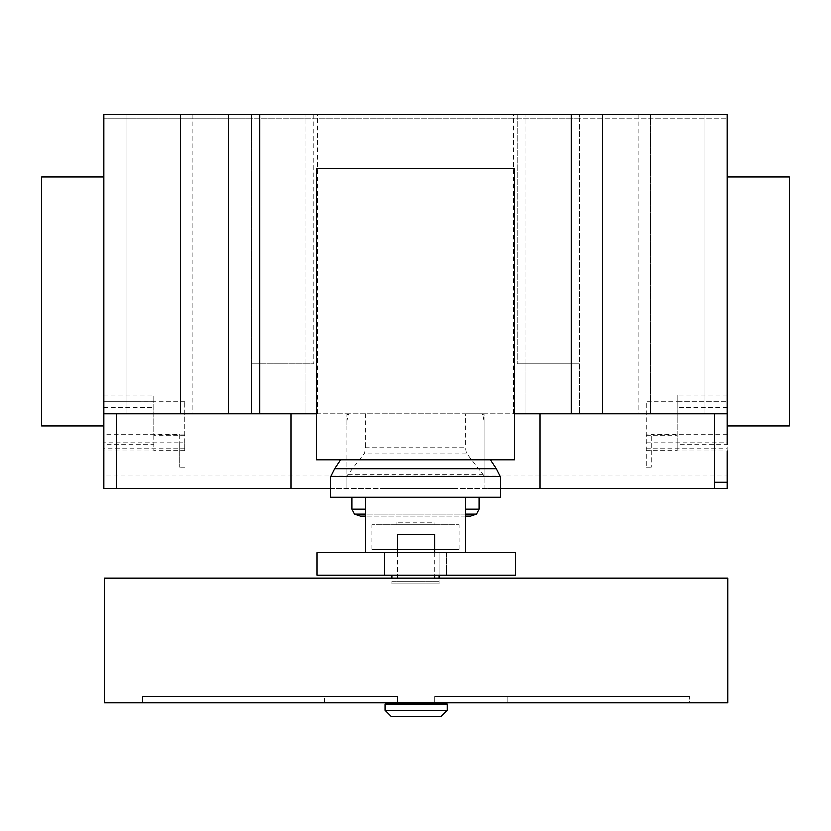 <?xml version="1.0" encoding="UTF-8"?>
<svg xmlns="http://www.w3.org/2000/svg" width="831" height="831" viewBox="0 0 831 831"><rect width="100%" height="100%" fill="white"/><g stroke="black" fill="none" stroke-linecap="round" stroke-linejoin="round"><path stroke-width="0.62" stroke-dasharray="4.16 3.12" d="M434.842 702.818L397.447 702.818L397.447 696.586L142.558 696.586L397.447 696.586L142.558 696.586L397.447 696.586L397.447 702.818L142.558 702.818L142.558 696.586L142.558 702.818L397.447 702.818L324.547 702.818L324.547 696.586L324.547 702.818L142.558 702.818L397.447 702.818L397.447 696.586L397.447 702.818L507.751 702.818L507.751 696.586L434.842 696.586L689.74 696.586L434.842 696.586L507.751 696.586L507.751 702.818L689.74 702.818L689.74 696.586L689.74 702.818L434.842 702.818L434.842 696.586L434.842 702.818L434.842 696.586L434.842 702.818L689.74 702.818L434.842 702.818M434.842 704.065L397.447 704.065L434.842 704.065M447.307 704.065L384.982 704.065M447.307 710.297L384.982 710.297M441.074 716.53L391.214 716.53M397.447 552.812L397.447 575.249M434.842 534.541L397.447 534.541M434.842 552.812L434.842 575.249M434.842 578.168L397.447 578.168L434.842 578.168M727.769 578.168L104.519 578.168M727.769 702.818L104.519 702.818M391.817 578.168L391.817 575.249M439.184 575.249L439.184 552.812L439.184 583.913L439.184 581.295L391.817 581.295L391.817 583.913L391.817 581.295L439.184 581.295L439.184 578.168M391.817 552.812L439.184 552.812L391.817 552.812M439.184 583.913L391.817 583.913L439.184 583.913M365.64 552.812L365.64 497.146L465.36 497.146L465.36 552.812L365.64 552.812L465.36 552.812M446.569 552.812L446.569 575.249L384.431 575.249L446.569 575.249L446.569 552.812L384.431 552.812L446.569 552.812M384.431 552.812L384.431 575.249L384.431 552.812M317.11 552.812L317.11 575.249L515.189 575.249L515.189 552.812L317.11 552.812M459.128 549.499L371.873 549.499L459.128 549.499L459.128 524.569L371.873 524.569L459.128 524.569M371.873 549.499L371.873 524.569M434.198 524.569L396.803 524.569L434.198 524.569L434.198 522.076L396.803 522.076L434.198 522.076M396.803 524.569L396.803 522.076M360.415 515.968L470.575 515.968M354.484 513.984L476.516 513.984M465.36 513.984L365.64 513.984M351.929 509.029L365.64 509.029M465.36 509.029L479.072 509.029M351.929 497.146L479.072 497.146L351.929 497.146M330.738 497.146L500.262 497.146M330.738 476.693L500.262 476.693M334.696 468.798L496.304 468.798M340.637 459.875L490.363 459.875L340.637 459.875M465.36 497.146L365.64 497.146M465.36 515.968L365.64 515.968M514.462 168.194L514.462 459.875L316.538 459.875L316.538 168.194L514.462 168.194M727.125 176.795L727.125 426.095L727.125 176.795M41.55 176.795L41.55 426.095M103.875 426.095L103.875 176.795L103.875 413.63L346.942 413.63L346.942 488.42L346.942 475.831L364.57 453.144L365.64 447.286L465.36 447.286L466.43 453.144L484.058 475.831L484.058 488.42L330.738 488.42M126.935 114.47L126.935 413.63L180.535 413.63L126.935 413.63L126.935 114.47L180.535 114.47L180.535 413.63L193 413.63L180.535 413.63L180.535 114.47L126.935 114.47M180.535 114.47L180.535 413.63L180.535 114.47L193 114.47L180.535 114.47M704.065 114.47L704.065 413.63L650.465 413.63L704.065 413.63L704.065 114.47L650.465 114.47L650.465 413.63L638 413.63L650.465 413.63L650.465 114.47L650.465 413.63L650.465 114.47L638 114.47L704.065 114.47M184.898 442.944L184.898 401.144L184.898 451.025L184.898 442.944L179.911 442.944L179.911 434.821L103.875 434.821L103.875 475.955L727.125 475.955L727.125 482.188M727.125 413.63L484.058 413.63L484.058 414.326L482.603 414.326L484.058 421.255L484.058 475.831M466.43 453.144L364.57 453.144M348.397 414.326L346.942 414.326L346.942 421.255L348.397 413.63L465.36 413.63L465.36 447.286M365.64 413.63L365.64 447.286M465.36 413.63L482.603 413.63L482.603 414.326M482.603 413.63L484.058 413.63L484.058 488.42L500.262 488.42M484.058 421.255L484.058 414.326M346.942 414.326L346.942 413.63L348.397 413.63M346.942 421.255L346.942 425.555M346.942 468.102L346.942 475.831M313.91 114.47L313.91 363.77L313.91 114.47L317.65 114.47L251.585 114.47L251.585 118.21L579.415 118.21L579.415 114.47L513.35 114.47L517.09 114.47L517.09 363.77L517.09 114.47L313.91 114.47M305.185 413.63L317.65 413.63L305.185 413.63L305.185 363.77L251.585 363.77L251.585 413.63L251.585 114.47L103.875 114.47L103.875 118.21L251.585 118.21L251.585 363.77L313.91 363.77L305.185 363.77L305.185 413.63L305.185 114.47L305.185 413.63L251.585 413.63L305.185 413.63M525.815 413.63L525.815 363.77L517.09 363.77L579.415 363.77L579.415 118.21L727.125 118.21L727.125 114.47L579.415 114.47L579.415 413.63L579.415 363.77L525.815 363.77L525.815 413.63L513.35 413.63L525.815 413.63L525.815 114.47L525.815 413.63L579.415 413.63L525.815 413.63M184.898 450.34L153.735 450.34L153.735 451.025L153.735 401.165L103.875 401.165L103.875 114.47L727.125 114.47L727.125 118.21L103.875 118.21L103.875 114.47L727.125 114.47L727.125 444.793L677.265 444.793L677.265 401.165L727.125 401.165L677.265 401.165L677.265 394.933L677.265 401.144L646.103 401.144L646.103 467.23L646.103 401.144M484.058 468.102L484.058 425.555M316.538 413.63L514.462 413.63M103.875 475.955L103.875 482.188M789.45 176.795L789.45 426.095M184.898 435.392L153.735 435.392L153.735 394.933L153.735 401.144L103.875 401.165L103.875 444.793L153.735 444.793M184.898 451.025L103.875 451.025M179.911 434.821L179.911 467.23L179.911 442.944L103.875 442.944M184.898 448.865L103.875 448.865M153.735 435.392L153.735 450.34M184.898 401.144L153.735 401.144M727.125 488.42L103.875 488.42M646.103 451.025L727.125 451.025L727.125 475.955M727.125 451.025L727.125 434.821L727.125 451.025L677.265 451.025L727.125 451.025M646.103 442.944L651.088 442.944L651.088 434.821L651.088 467.23L651.088 442.944L727.125 442.944M646.103 450.34L677.265 450.34L677.265 451.025L677.265 444.793M646.103 448.865L727.125 448.865M646.103 435.392L677.265 435.392L677.265 434.198L677.265 450.34M677.265 435.392L677.265 401.144M437.625 488.42L424.08 488.42L437.625 488.42M417.494 488.42L397.353 488.42L417.494 488.42M454.671 488.42L382.25 488.42L454.671 488.42M483.185 474.709L347.815 474.709M103.875 407.398L153.735 407.398M103.875 394.933L153.735 394.933M727.125 394.933L677.265 394.933M727.125 407.398L677.265 407.398M193 114.47L193 413.63M638 114.47L638 413.63M317.65 413.63L317.65 114.47M513.35 413.63L513.35 114.47M184.898 467.23L179.911 467.23M184.898 434.198L153.735 434.198M727.125 434.821L651.088 434.821M646.103 467.23L651.088 467.23M677.265 434.198L646.103 434.198"/><path stroke-width="1.25" d="M397.447 702.818L397.447 704.065M434.842 702.818L434.842 704.065M384.982 704.065L384.982 710.297L391.214 716.53L441.074 716.53L447.307 710.297L447.307 704.065L384.982 704.065M434.842 552.812L434.842 534.541L397.447 534.541L397.447 552.812M397.447 575.249L397.447 578.168M434.842 575.249L434.842 578.168M104.519 578.168L104.519 702.818L727.769 702.818L727.769 578.168L104.519 578.168M384.982 710.297L447.307 710.297M391.817 575.249L391.817 578.168M439.184 578.168L439.184 575.249M465.36 552.812L465.36 497.146L365.64 497.146L365.64 552.812M317.11 552.812L317.11 575.249L515.189 575.249L515.189 552.812L317.11 552.812M465.36 515.968L470.575 515.968L476.516 513.984L465.36 513.984M365.64 515.968L360.415 515.968L354.484 513.984L351.929 509.029L351.929 497.146M365.64 513.984L354.484 513.984M365.64 509.029L351.929 509.029M465.36 509.029L479.072 509.029L479.072 497.146M465.36 497.146L500.262 497.146L500.262 476.693L496.304 468.798L490.363 459.875M365.64 497.146L330.738 497.146L330.738 476.693L334.696 468.798L340.637 459.875M496.304 468.798L334.696 468.798M500.262 476.693L330.738 476.693M316.538 459.875L514.462 459.875L514.462 168.194L316.538 168.194L316.538 459.875M727.125 176.795L789.45 176.795L789.45 426.095L727.125 426.095M103.875 176.795L41.55 176.795L41.55 426.095L103.875 426.095L103.875 114.47L259.688 114.47L259.688 413.63L316.538 413.63M727.125 444.793L727.125 114.47L259.688 114.47M727.125 413.63L602.475 413.63L602.475 114.47M727.125 451.025L727.125 488.42L500.262 488.42M290.85 413.63L290.85 488.42L330.738 488.42M103.875 444.793L103.875 413.63L228.525 413.63L228.525 114.47M228.525 413.63L259.688 413.63M514.462 413.63L571.312 413.63L571.312 114.47M571.312 413.63L602.475 413.63M290.85 488.42L103.875 488.42L103.875 434.821M714.66 488.42L714.66 482.188L727.125 482.188M714.66 482.188L714.66 413.63M540.15 488.42L540.15 413.63M116.34 488.42L116.34 413.63M479.072 509.029L476.516 513.984"/></g></svg>
